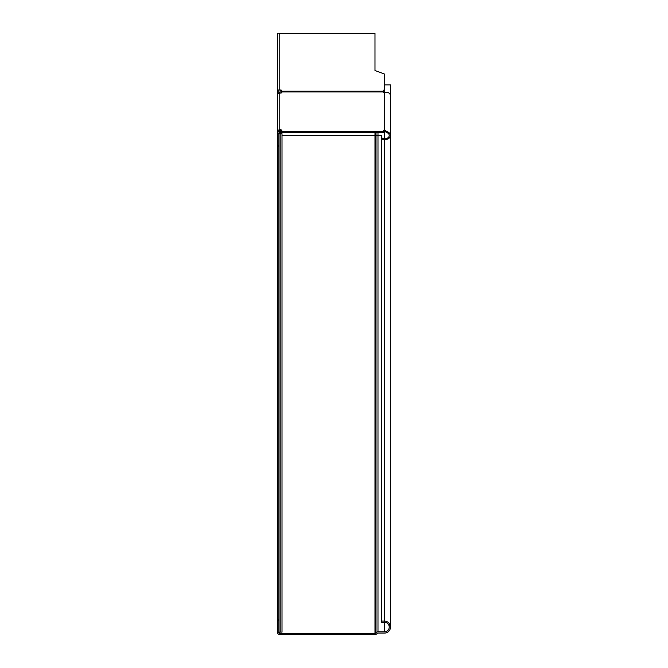 <?xml version="1.0" encoding="UTF-8"?>
<svg xmlns="http://www.w3.org/2000/svg" width="668" height="668" viewBox="0 0 668 668"><rect width="100%" height="100%" fill="white"/><g stroke="black" fill="none" stroke-linecap="round" stroke-linejoin="round"><path stroke-width="1" d="M278.765 33.4L374.99 33.4L278.765 33.4M278.948 89.988A1.503 1.503 0 0 0 278.765 90.714L278.765 93.219M278.765 131.462L278.765 131.404A1.002 0.71 0 0 1 279.767 130.694L280.76 130.694A1.002 0.71 0 0 1 281.729 131.229M280.017 132.473L280.017 133.725L282.013 133.725L282.013 632.103L280.017 632.103L280.017 133.725L278.765 133.725L278.765 632.354L277.512 632.354A2.246 2.246 0 0 0 279.767 634.6L374.99 634.6A2.497 2.497 0 0 0 376.986 633.598A1.252 1.252 0 0 1 377.988 633.097L384.484 633.097A5.995 5.995 0 0 0 390.488 627.102A5.995 5.995 0 0 0 384.484 621.106L381.486 621.106L381.486 135.228L374.99 135.228L374.99 634.6M280.994 90.021A2.747 2.747 0 0 1 280.184 90.481L280.017 93.052M280.017 130.694L280.017 131.229M280.017 92.685L278.765 92.685L278.765 89.988M280.017 632.103L278.765 632.103M278.765 632.354A1.002 1.002 0 0 0 279.767 633.347L374.99 633.347A1.252 1.252 0 0 0 375.992 632.846A2.497 2.497 0 0 1 377.988 631.853L384.484 631.853A4.751 4.751 0 0 0 389.235 627.102A4.751 4.751 0 0 0 384.484 622.351L381.486 622.351L381.486 621.106M383.048 131.17L383.048 130.936A1.503 1.06 180 0 1 384.484 130.168L387.732 131.897A5.995 4.242 180 0 1 390.488 135.47A5.995 4.242 180 0 1 384.484 139.712A2.998 2.121 180 0 1 381.486 137.591L381.486 135.228M277.512 632.354L277.512 619.603L278.765 619.603L277.512 619.603L277.512 146.225L278.765 146.225M277.512 89.988L277.512 94.639A2.246 1.586 0 0 1 279.767 93.052L280.76 93.052A1.002 0.71 180 0 0 281.762 92.343L281.762 90.99A1.002 1.002 0 0 0 280.76 89.996L277.512 89.988L277.512 33.4M278.765 131.404L277.512 131.404L277.512 133.475L278.765 133.475A1.002 1.002 0 0 1 279.767 132.473L374.99 132.473L374.99 131.229L384.484 131.229L384.484 132.473L374.99 132.473L374.99 135.228L282.013 135.228M384.484 84.886L390.488 84.886L390.488 627.102M374.99 131.229L279.767 131.229A2.246 2.246 0 0 0 277.512 133.475L277.512 146.225M281.762 131.229L383.198 131.229L281.762 131.229M277.512 94.639L277.512 131.404A2.246 1.586 180 0 1 279.767 129.809L280.76 129.809A1.002 0.71 180 0 1 281.762 130.519L281.762 130.936M390.488 135.47L390.488 95.883A5.995 4.242 0 0 0 387.732 92.309L385.344 92.602A6.329 4.284 162 0 0 384.484 92.702A1.503 1.06 180 0 1 383.048 91.933L384.484 88.994L384.484 131.045A1.503 1.06 0 0 0 383.657 131.229M387.732 131.897L387.056 132.64L384.484 131.229M387.056 132.64A4.751 3.357 0 0 1 389.235 135.47A4.751 3.357 0 0 1 384.484 138.827A2.998 2.121 0 0 1 381.486 136.706M384.484 88.994L384.484 74.348A0.501 0.501 0 0 0 384.158 73.881L374.99 70.541L374.99 33.4M281.762 91.224L383.19 91.249M280.184 133.725L280.184 632.103M384.484 631.853L384.484 132.473M375.992 132.473L375.992 632.846M279.767 633.347L279.767 632.103M277.512 620.514L278.765 620.514M377.988 631.853L377.988 132.473M384.158 131.229L384.158 132.473M279.767 129.809L279.767 93.052M281.762 91.933L383.048 91.933M385.344 130.352L385.16 131.229M279.767 89.988L279.767 33.4M280.76 129.809L280.76 130.694M278.765 145.307L277.512 145.307M389.235 623.436L389.235 627.102"/></g></svg>
